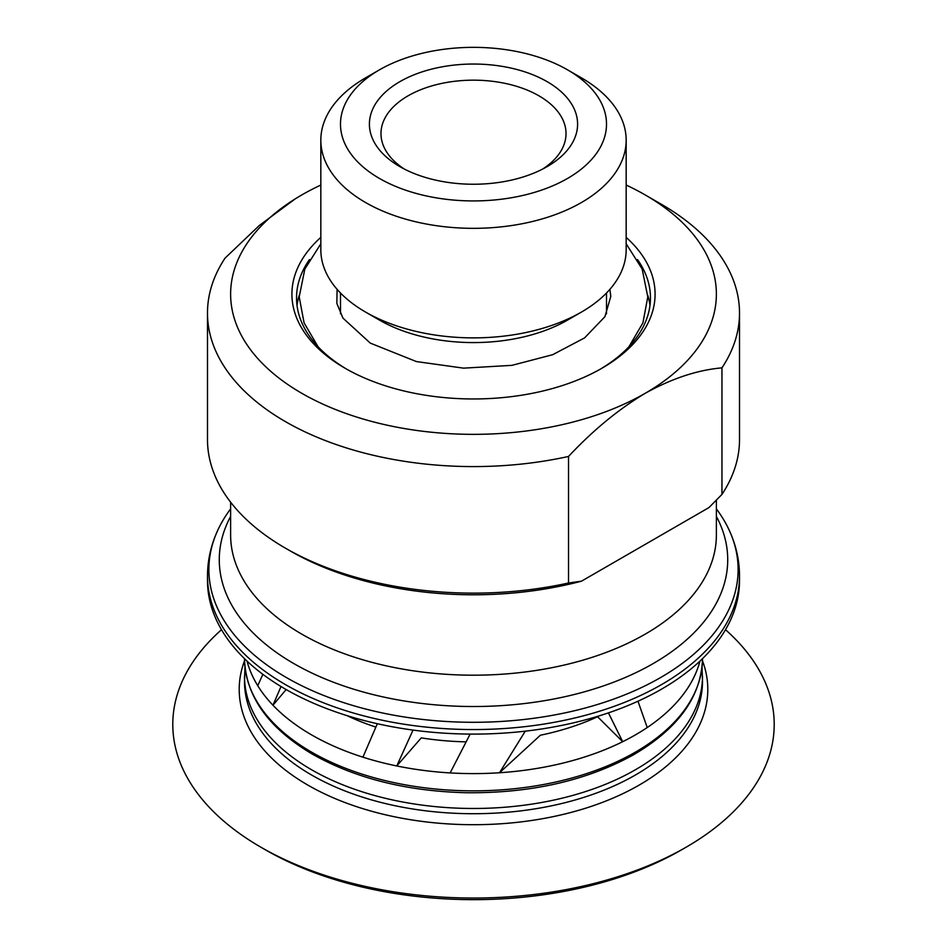 <?xml version="1.0" encoding="UTF-8"?>
<svg xmlns="http://www.w3.org/2000/svg" width="947" height="947" viewBox="0 0 947 947"><rect width="100%" height="100%" fill="white"/><g stroke="black" fill="none" stroke-linecap="round" stroke-linejoin="round"><path stroke-width="1.42" d="M262.864 674.323L257.738 685.687A228.996 132.213 0 0 1 247.06 661.124M281.01 686.528L272.961 705.231L286.148 689.546M377.332 723.709L362.926 757.174A228.996 132.213 0 0 1 324.3 741.69A228.996 132.213 180 0 1 311.575 734.884A228.996 132.213 180 0 1 299.773 727.533A228.996 132.213 0 0 1 272.961 705.231A228.996 132.213 180 0 1 257.738 685.687M413.034 730.078L396.769 765.957L421.273 737.891A198.266 114.469 180 0 0 466.042 741.856M470.138 734.091L450.145 772.918A228.996 132.213 0 0 1 396.769 765.957A228.996 132.213 180 0 1 362.926 757.174M525.265 731.167L499.507 772.752L540.382 735.227A198.266 114.469 180 0 0 597.581 716.749L622.7 741.69L608.436 712.878M450.145 772.918A228.996 132.213 180 0 0 499.507 772.752A228.996 132.213 0 0 0 622.7 741.69A228.996 132.213 180 0 0 647.227 727.533L637.97 701.23M285.402 689.12A266.012 153.58 0 0 0 575.303 722.407A266.012 153.58 0 0 0 739.512 580.523L739.512 575.977A266.012 153.58 0 0 1 575.303 717.862A266.012 153.58 0 0 1 285.402 684.574A266.012 153.58 0 0 1 207.488 575.977L207.488 580.523A266.012 153.58 0 0 0 285.402 689.12M647.227 727.533A228.996 132.213 0 0 0 699.94 661.124M230.618 508.87A264.615 152.775 0 0 0 217.798 530.19A264.615 152.775 0 0 0 286.385 677.543A264.615 152.775 0 0 0 605.642 701.881A264.615 152.775 0 0 0 729.202 530.19A264.615 152.775 0 0 0 716.382 508.87M568.52 456.454L568.52 582.997L581.494 581.174L645.238 544.371L708.983 507.556L721.957 494.405L721.957 367.862C697.477 370.005 671.908 378.469 645.238 393.277C618.569 409.246 593 430.305 568.52 456.454A266.012 153.58 180 0 1 207.488 313.007A266.012 153.58 180 0 1 225.043 258.14L259.336 225.469L295.085 198.977M547.106 81.643A104.087 60.099 180 0 1 547.106 166.636A104.087 60.099 180 0 1 399.894 166.636A104.087 60.099 180 0 1 399.894 81.643A104.087 60.099 180 0 1 547.106 81.643M404.227 168.992A92.522 53.423 180 0 1 380.978 133.586A92.522 53.423 180 0 1 438.094 84.236A92.522 53.423 180 0 1 538.926 95.813A92.522 53.423 180 0 1 566.022 133.586A92.522 53.423 180 0 1 542.773 168.992M626.168 185.056A242.882 140.227 180 0 1 645.238 194.964A242.882 140.227 180 0 1 645.238 393.277A242.882 140.227 180 0 1 301.762 393.277A242.882 140.227 180 0 1 301.762 194.964A242.882 140.227 180 0 1 320.832 185.056M626.168 237.366A181.575 104.833 180 0 1 601.901 368.253A181.575 104.833 180 0 1 345.099 368.253A181.575 104.833 180 0 1 320.832 237.366M637.52 259.561A176.959 102.158 180 0 1 650.459 297.903A176.959 102.158 180 0 1 600.244 369.188M346.756 369.188A176.959 102.158 180 0 1 296.541 297.903A176.959 102.158 180 0 1 309.48 259.561M647.784 295.31A176.959 102.158 180 0 1 649.973 305.455M297.027 305.455A176.959 102.158 180 0 1 299.216 295.31M606.506 293.002L606.506 313.007A133.006 76.79 180 0 1 606.494 313.836M340.506 313.836A133.006 76.79 180 0 1 340.494 313.007L340.494 293.002M626.168 140.192L626.168 249.736A152.668 88.142 180 0 1 581.458 312.06L567.549 320.086A133.006 76.79 180 0 1 379.451 320.086L365.542 312.06A152.668 88.142 180 0 1 320.832 249.736L320.832 140.192A152.668 88.142 180 0 1 365.542 77.867L379.451 69.841A133.006 76.79 180 0 1 567.549 69.841L581.446 77.867A152.668 88.142 180 0 1 581.458 77.867A152.668 88.142 180 0 1 626.168 140.192A152.668 88.142 180 0 1 473.5 228.334A152.668 88.142 180 0 1 320.832 140.192M581.458 312.06A152.668 88.142 180 0 1 365.542 312.06M581.458 77.867L567.549 69.841A133.006 76.79 180 0 1 567.549 178.438A133.006 76.79 180 0 1 379.451 178.438A133.006 76.79 180 0 1 379.451 69.841M581.494 581.174A259.076 149.567 180 0 1 290.303 550.976L285.402 548.147A266.012 153.58 180 0 1 207.488 439.55L207.488 313.007M645.238 194.964L661.598 204.41A266.012 153.58 180 0 1 739.512 313.007L739.512 439.55A266.012 153.58 180 0 1 721.957 494.405M568.52 582.997A266.012 153.58 180 0 1 285.402 548.147M739.512 313.007A266.012 153.58 180 0 1 721.957 367.862M221.491 629.708A300.708 173.609 -0 0 0 260.863 847.186L265.634 849.944A293.961 169.714 -0 0 0 681.367 849.944L686.137 847.186A300.708 173.609 -0 0 0 725.509 629.708M265.634 849.944L260.863 847.186A300.708 173.609 -0 0 0 686.137 847.186M375.864 727.095A198.266 114.469 180 0 1 347.087 715.66M244.504 658.674A228.996 132.213 0 0 0 311.575 752.119A228.996 132.213 0 0 0 561.109 780.79A228.996 132.213 0 0 0 702.496 658.674M716.382 516.399A254.222 146.773 180 0 1 604.778 685.439A254.222 146.773 180 0 1 293.736 663.527A254.222 146.773 180 0 1 230.618 516.399M230.618 502.182L230.618 534.972A242.882 140.227 0 0 0 301.762 634.123A242.882 140.227 0 0 0 566.448 664.522A242.882 140.227 0 0 0 716.382 534.972L716.382 500.182M244.527 660.769A234.3 135.267 -0 0 0 307.834 785.087A234.3 135.267 -0 0 0 585.72 808.182A234.3 135.267 -0 0 0 702.473 660.769M244.953 667.138L244.504 681.509A228.996 132.213 -0 0 0 311.575 775.001A228.996 132.213 -0 0 0 561.133 803.66A228.996 132.213 -0 0 0 702.496 681.509L702.047 667.138M244.504 676.276A228.996 132.213 -0 0 0 311.575 769.757A228.996 132.213 -0 0 0 561.133 798.416A228.996 132.213 -0 0 0 702.496 676.276M609.915 289.297L610.779 296.458L604.908 316.7L584.583 337.901L552.657 354.711L511.913 365.353L463.533 368.146L416.396 361.565L370.277 343.11L342.968 318.121L336.848 303.395L337.085 289.309M626.168 243.805L642.161 269.031L647.795 296.908L642.918 322.868L628.997 346.661M320.832 243.805L304.839 269.031L299.205 296.908L304.082 322.868L318.003 346.661M702.496 658.627C701.372 696.566 678.265 728.693 633.152 754.996C586.335 780.742 530.746 793.326 466.398 792.734C406.784 791.23 355.492 778.398 312.534 754.238C268.261 728.018 245.581 696.152 244.504 658.627M729.202 530.19C736.02 544.963 739.453 560.222 739.512 575.977M217.798 530.19C210.98 544.963 207.547 560.222 207.488 575.977"/></g></svg>
